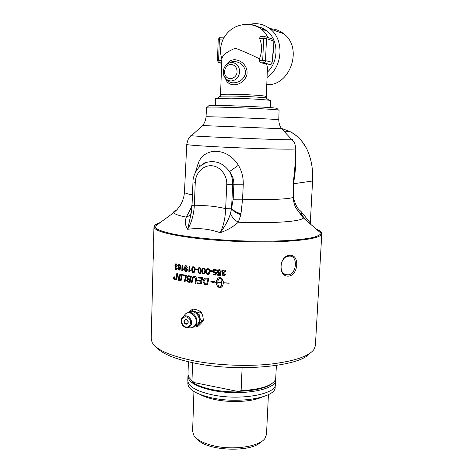 <?xml version="1.0" encoding="UTF-8"?>
<svg xmlns="http://www.w3.org/2000/svg" width="473" height="473" viewBox="0 0 473 473"><rect width="100%" height="100%" fill="white"/><g stroke="black" fill="none" stroke-linecap="round" stroke-linejoin="round"><path stroke-width="0.71" d="M321.794 233.727L315.39 345.515L314.433 348.731C309.998 355.867 295.66 360.964 271.425 364.015C247.882 366.587 218.077 365.416 194.628 360.988C170.227 356.009 156.025 349.748 152.016 342.204L151.212 338.627M306.534 148.386L301.739 140.995C297.807 136.531 293.774 133.333 289.624 131.393L289.624 131.393C296.867 135.16 302.501 140.824 306.534 148.386C311.193 158.041 313.209 168.914 312.576 181.005L310.253 223.912M316.804 229.582C320.115 230.936 321.782 232.29 321.794 233.644L321.77 233.881C320.564 237.659 307.344 240.213 282.115 241.549C257.489 242.619 224.444 241.455 198.707 238.593C170.144 235.152 155.233 231.332 153.985 227.141L153.956 226.904C153.991 225.473 155.854 224.196 159.543 223.061M197.235 282.819L200.593 283.268L201.055 281.293L197.608 280.838L197.767 280.122L201.226 280.572L201.735 278.366L197.968 277.882L198.134 277.16L202.71 277.74L201.226 284.09L196.928 283.516L197.235 282.819M288.69 276.126C298.676 275.02 299.787 254.249 289.76 255.254C278.774 255.893 277.716 277.202 288.69 276.126M210.343 270.597L212.448 270.798L212.424 271.508L210.319 271.307L210.343 270.597M219.407 269.551C220.725 269.912 221.317 270.491 221.193 271.289L220.453 271.301L219.265 270.124L218.13 271.443L219.301 272.844L221.021 272.495L220.353 275.41L217.515 275.191L217.539 274.517L219.815 274.695L220.181 273.175L219.088 273.453C217.817 273.081 217.249 272.413 217.385 271.449L217.882 270.13L219.407 269.551M223.02 280.264L221.601 280.164L220.022 277.888C218.727 278.526 217.982 280.004 217.793 282.322L221.914 282.635L221.92 282.233L221.252 282.186L222.399 280.53L224.007 282.381L223.339 282.334L223.333 282.736L229.228 283.102L223.327 282.884C223.085 285.467 222.221 286.981 220.743 287.418L218.958 287.324C216.788 285.71 215.93 284.048 216.386 282.351L213.985 282.139L213.69 282.724L210.733 281.76L214.352 281.411L214.056 281.997L216.392 282.204C216.646 279.513 217.55 278.006 219.094 277.669L220.731 277.775L223.02 280.264L221.601 280.164L220.034 277.876L219.33 278.319M223.9 269.87C225.213 270.237 225.804 270.816 225.68 271.614L224.965 271.662L223.877 270.45L222.641 271.573L223.729 272.773L224.232 272.726L224.131 273.341L222.801 274.204L223.711 275.168L224.799 274.198L225.503 274.37L223.699 275.747L222.068 274.139L222.907 273.027L221.884 271.537L223.9 269.87M214.99 269.19C216.285 269.563 216.876 270.148 216.752 270.952L216.019 270.952L214.872 269.77L213.731 271.076L214.884 272.483L216.581 272.152L215.925 275.061L213.122 274.813L213.152 274.139L215.392 274.34L215.753 272.82L214.677 273.092C213.424 272.702 212.868 272.034 212.992 271.076L213.489 269.764L214.99 269.19M209.279 269.261L209.746 271.65C209.675 273.512 209.096 274.429 208.014 274.405L207.848 274.393C206.683 274.31 206.127 273.27 206.175 271.283C206.246 269.409 206.831 268.493 207.937 268.534L209.279 269.261M205.046 268.818L205.501 271.212C205.43 273.075 204.862 273.991 203.792 273.944L203.644 273.932C202.509 273.837 201.965 272.797 202.018 270.81C202.083 268.936 202.657 268.025 203.751 268.085L205.046 268.818M200.919 268.345L201.356 270.733C201.285 272.608 200.729 273.512 199.677 273.453L199.553 273.441C198.447 273.335 197.921 272.288 197.968 270.308C198.027 268.428 198.595 267.529 199.659 267.606L200.919 268.345M206.689 278.195L208.942 278.431L207.405 284.817L204.513 284.385L203.035 281.648C203.331 279.508 204.206 278.355 205.666 278.183L206.689 278.195M196.703 309.821L198.305 310.383M202.332 314.722L202.964 316.922M201.746 322.639L200.771 323.727M187.314 323.804L186.971 323.857C184.86 323.296 184.257 321.995 185.168 319.967L185.517 319.665M200.824 323.674L198.465 326.015L196.248 327.05L193.735 326.873M194.143 326.607L197.968 324.85L196.248 327.05M201.699 322.71L203.177 320.777L203.355 319.872L201.155 320.883L200.984 321.788L203.177 320.777M200.984 321.788L198.358 324.413C199.837 322.491 200.28 320.197 199.689 317.531L201.155 320.883M197.968 324.85L198.358 324.413M201.143 312.174L200.505 311.471L198.293 312.428L198.932 313.132L201.143 312.174L202.485 315.113M198.932 313.132L199.505 316.886C198.589 314.303 196.969 312.511 194.651 311.512L198.293 312.428M200.505 311.471L198.134 310.3M196.857 309.856L193.599 309.076L190.548 310.223L193.599 309.076M191.358 310.022L194.078 311.317C191.766 310.696 189.768 311.163 188.071 312.718M194.651 311.512L194.078 311.317M188.059 312.724L190.548 310.223M203.355 319.872L202.899 316.538M199.689 317.531L199.505 316.886M189.643 312.57C195.337 308.828 202.521 319.098 197.608 324.017L195.343 325.519M187.852 383.473L187.852 383.644C188.26 389.504 196.224 394.24 211.738 397.846C239.598 404.137 276.427 397.338 275.15 387.151L275.233 385.406M192.694 382.29L240.266 391.922C230.463 392.158 221.104 391.384 212.206 389.598C203.431 387.754 196.928 385.318 192.694 382.29L193.475 381.959L191.997 380.682L192.588 362.726M242.105 367.687L241.124 390.586L239.474 391.26L240.266 391.922M241.124 390.586C259.281 389.634 270.521 386.34 274.837 380.706L275.753 377.986L276.374 365.463M239.474 391.26C255.55 390.668 266.476 388.02 272.247 383.325M268.428 394.63L266.5 434.451L264.898 438.518C259.358 446.737 232.55 450.633 212.868 445.613C203.272 443.195 196.969 439.884 193.965 435.668L192.606 431.317M197.389 439.104C206.045 451 251.482 452.927 261.096 441.8M200.262 394.553C203.898 396.569 208.682 398.207 214.6 399.472C230.552 402.961 251.997 401.831 261.865 397.137M187.805 380.452L187.799 380.617C188.213 386.435 196.206 391.136 211.786 394.719C239.764 400.98 276.74 394.251 275.446 384.141L275.653 380.008M188.065 375.331L187.935 376.36C188.349 382.078 196.354 386.713 211.951 390.255C239.953 396.433 276.959 389.829 275.658 379.884L275.605 378.991M191.051 379.925L193.475 381.959M188 374.297L188.768 377.253L191.997 380.682M215.511 105.455L215.546 98.496L231.285 98.159C245.517 98.449 264.508 99.519 269.232 100.288L270.804 100.719L270.272 107.643M219.998 96.663C219.017 96.433 219.33 96.261 220.938 96.137L233.059 96.072C244.831 96.291 260.499 97.172 265.211 97.864L266.269 97.669L267.458 67.385L266.512 63.837L260.984 62.826C260.002 62.607 259.458 61.809 259.352 60.438L259.429 58.776C251.985 55.063 243.973 51.533 235.383 48.199C226.945 51.681 222.434 55.246 221.849 58.889L221.742 61.697M225.379 77.749C227.217 88.274 243.276 86.772 246.912 74.781C249.04 61.957 232.308 54.632 227.33 63.95M229.718 62.808L234.295 61.52C233.118 61.319 231.599 61.738 229.724 62.779M234.301 61.52C240.787 62.146 244.624 65.859 245.806 72.653C243.985 79.162 239.835 82.562 233.355 82.846M233.349 82.852C230.452 82.763 228.282 81.658 226.839 79.541M224.155 37.166L220.111 37.237L218.219 39.271L219.377 39.105L220.187 37.237M224.167 37.166L223.256 39.046C220.176 45.591 219.703 52.207 221.849 58.889M218.597 62.602L219.454 62.85L218.609 60.514L217.456 60.633L218.597 62.602M272.152 63.205L272.04 62.075L272.152 63.205L270.798 64.63L266.512 63.837M272.034 62.294L265.507 60.639L262.698 60.432L263.443 62.826C264.638 62.69 265.329 61.963 265.507 60.639L266.494 38.662L265.731 36.87L264.366 36.504L263.674 38.425L266.494 38.662L273.022 40.773L273.223 40.034L272.933 39.224L265.731 36.87L260.724 36.563M259.429 58.776C262.231 51.894 262.29 45.13 259.594 38.49L260.103 36.575M273.022 40.773L273.223 40.034M273.293 48.471L272.2 62.146M246.628 24.389L247.562 24.342C252.606 24.265 257.158 25.814 261.226 28.989L261.226 28.989C264.046 31.259 266.281 34.127 267.925 37.592M269.864 28.711C275.008 28.823 279.644 30.509 283.759 33.766C303.388 48.039 290.014 86.352 266.671 84.702M263.071 29.633L264.478 29.273M249.549 24.389C257.07 22.621 263.922 24.123 270.095 28.894C284.657 39.779 282.736 67.397 266.997 77.489M257.016 26.612C260.664 27.174 263.975 28.628 266.943 30.976C278.91 39.868 278.981 61.845 267.233 72.263M174.425 278.709L174.478 278.236L173.969 278.361L174.425 278.709L174.436 278.242M174.478 278.236L174.111 278.177M174.442 278.029L174.584 278.958L174.224 278.869L173.751 277.202L174.342 278.006L174.502 277.385M174.058 277.87L173.798 277.213M174.584 278.94L173.833 278.331L174.046 277.976M173.378 277.899L174.188 279.307L174.998 278.301L174.212 276.906L173.378 277.899M174.377 279.301L175.04 278.295L174.023 276.894M174.413 279.543L174.176 279.525C173.337 278.78 173.029 278.225 173.26 277.852L173.987 276.658M175.164 278.343L174.188 279.543L173.219 277.858L174.218 276.67L175.164 278.343M180.467 280.678L181.644 274.482L182.3 274.612L181.076 280.82L180.467 280.678L181.673 274.488M181.076 280.82L180.432 280.684M189.478 281.642L189.939 279.667L188.449 279.442C187.403 279.537 186.983 279.856 187.196 280.394L188.272 281.435L189.478 281.642L189.904 279.673M189.939 279.667L187.846 279.466M190.057 278.964L190.554 276.782L188.55 276.51L187.468 277.598C187.722 278.514 188.106 278.887 188.615 278.721L190.057 278.964L190.524 276.794M190.554 276.782L188.55 276.51M188.579 276.504L188.236 276.551M187.598 278.94L186.746 277.48C186.817 276.433 187.426 275.854 188.567 275.741L191.411 276.197L190.057 282.47L187.663 282.009L186.569 280.318L187.598 278.94L186.776 277.468L188.006 275.777M190.057 282.47L187.633 282.014L186.533 280.329L187.562 278.946M201.226 280.572L201.758 278.355L197.998 277.87L198.157 277.166M200.593 283.268L201.078 281.281L197.631 280.832L197.791 280.122M201.232 284.078L196.951 283.51L197.111 282.807M206.742 284.001L207.931 279.07L205.199 279.135L203.857 281.784L204.72 283.67L206.766 283.995L207.949 279.058L205.282 279.094M207.405 284.805L204.537 284.379L203.059 281.636C203.248 279.845 203.863 278.763 204.892 278.396M182.17 270.71L181.857 270.651L182.028 265.01M182.389 269.509L183.494 268.883L183.471 269.545L181.821 270.657L181.993 265.004L182.525 265.105L182.389 269.509L183.494 268.877M186.149 270.816L186.882 269.622L185.712 268.256M186.001 268.25L185.049 269.374L185.913 270.828L186.847 269.628L185.93 268.25M186.415 271.401L185.96 271.401C185.144 271.561 184.659 270.562 184.494 268.398C184.842 266.193 185.25 265.276 185.723 265.655M185.02 268.226L186.126 267.665L187.432 269.746C187.101 271.165 186.622 271.721 186.001 271.419L185.924 271.407C185.114 271.567 184.624 270.568 184.458 268.41C184.943 265.867 185.499 264.945 186.12 265.643L187.426 267.275L186.108 266.21L185.02 268.085L185.765 267.671M186.906 267.233L185.883 266.216M187.426 267.275L186.876 267.245M197.412 269.829L195.52 269.575L195.544 268.883M195.52 268.883L197.436 269.137L197.412 269.841L195.497 269.58L195.52 268.883M199.943 272.82L200.718 270.645C201.066 269.846 200.747 269.025 199.754 268.179L199.423 268.215M200.298 272.543L200.694 270.657C200.694 268.93 200.375 268.108 199.73 268.185L199.689 268.185C199.08 267.984 198.725 268.723 198.619 270.396C198.613 272.117 198.932 272.939 199.576 272.862L200.321 272.531M200.239 273.37L199.576 273.429C198.471 273.323 197.945 272.282 197.992 270.302C198.264 268.374 198.642 267.493 199.127 267.659M204.082 273.299L204.839 271.124C205.199 270.325 204.868 269.504 203.851 268.664L203.479 268.711M204.413 273.027L204.821 271.135C204.821 269.409 204.49 268.587 203.828 268.67L203.786 268.67C203.159 268.475 202.799 269.22 202.686 270.893C202.681 272.614 203.012 273.435 203.674 273.353L204.431 273.022M204.413 273.837L203.668 273.926C202.533 273.826 201.989 272.791 202.042 270.804C202.302 268.93 202.675 268.049 203.154 268.167M208.339 273.737L209.066 271.573C209.433 270.769 209.096 269.947 208.055 269.113L207.629 269.184M208.628 273.483L209.048 271.579C209.048 269.852 208.711 269.031 208.031 269.119L207.984 269.119C207.345 268.936 206.979 269.681 206.867 271.354C206.861 273.081 207.198 273.902 207.878 273.814L208.652 273.471M208.705 274.257L207.866 274.387C206.707 274.299 206.145 273.264 206.198 271.271C206.441 269.468 206.796 268.593 207.275 268.652M215.392 274.34L215.771 272.815L214.689 273.081L213.01 271.064L213.885 269.421M215.925 275.05L213.14 274.801L213.163 274.139M216.752 270.94L216.031 270.94L214.99 269.764L214.31 269.923M222.907 273.027L221.896 271.526L222.357 270.42M225.183 275.109L223.711 275.735C223.25 276.084 222.706 275.546 222.079 274.127L222.387 273.364M224.539 274.819L224.805 274.198M224.131 273.329L223.002 273.654M225.68 271.603L224.977 271.65L223.883 270.444L222.943 270.81M217.787 282.47C217.805 284.805 218.431 286.39 219.667 287.223C220.968 286.585 221.713 285.107 221.908 282.783L217.787 282.47L221.908 282.783M220.542 286.608L221.92 282.777M222.079 286.585L220.749 287.407L218.975 287.312C217.332 286.898 216.48 285.243 216.403 282.34L213.985 282.139M229.151 283.25L223.327 282.884M223.345 282.322L224.001 282.363M222.399 280.53L221.252 282.186L221.926 282.221L221.914 282.635M216.409 282.192L217.994 278.148M210.81 281.76L213.695 282.712M219.827 274.683L220.193 273.163L219.1 273.441L217.397 271.437L218.136 269.888M220.359 275.398L217.527 275.18L217.55 274.517M221.193 271.283L220.465 271.289L219.401 270.118L218.615 270.361M212.424 271.496L210.337 271.295L210.361 270.597M193.593 271.987L194.368 269.811C194.699 269.025 194.397 268.197 193.451 267.34L193.173 267.357M193.96 271.697L194.338 269.817C194.344 268.102 194.036 267.28 193.422 267.351L193.392 267.346C192.813 267.133 192.476 267.866 192.369 269.533C192.363 271.248 192.665 272.07 193.28 272.005L193.989 271.685M193.835 272.549L193.286 272.572C192.233 272.454 191.736 271.407 191.784 269.433C192.062 267.452 192.44 266.577 192.925 266.796M194.551 267.523L194.971 269.906C194.906 271.786 194.368 272.679 193.356 272.59L193.256 272.578C192.204 272.46 191.707 271.413 191.754 269.444C191.813 267.564 192.351 266.671 193.374 266.766L194.551 267.523M189.23 271.945L188.881 271.892L189.058 266.216M189.466 270.739L190.666 270.083L190.649 270.757L188.845 271.898L189.029 266.21L189.608 266.305L189.466 270.739L190.666 270.083M179.403 267.511L180.059 266.453L179.042 264.933M179.155 267.511L180.018 266.459L179.214 264.939L178.392 266.092L179.155 267.511M179.433 270.101L177.919 268.457M179.373 268.096L177.919 266.021L178.883 264.36M179.273 269.539L180.107 267.547L179.036 268.096L177.878 266.027L179.22 264.372C180.515 265.406 180.97 266.411 180.591 267.387L180.065 269.663L179.066 270.107L177.878 268.451L178.374 268.504L179.048 269.533L179.48 269.439L180.065 267.552M176.411 269.468L176.08 269.45C175.767 269.746 175.4 269.178 174.992 267.742L175.554 266.731L174.874 265.193L175.826 263.721M176.263 268.895L176.825 268.055M176.334 267.127L176.009 267.103M175.554 266.731L174.839 265.199L176.139 263.733L177.399 265.59L175.974 264.295M176.949 265.572L176.139 264.301L175.335 265.3L176.405 266.553L175.436 267.872L176.045 268.889L176.784 268.037L177.269 268.268L176.098 269.468L174.951 267.748L175.513 266.737M177.399 265.59L176.908 265.578M192.038 282.777L191.323 282.665L192.127 278.975L193.735 276.616M195.692 283.327L194.947 283.221L195.923 278.621L194.687 277.284L194.025 277.332M196.461 279.898L195.686 283.339L194.917 283.226L195.899 278.632L194.533 277.279C193.694 277.101 193.114 277.787 192.795 279.33L192.038 282.789L191.287 282.671L192.097 278.987C192.091 277.675 192.878 276.859 194.45 276.545L194.639 276.569C195.349 276.256 196.023 276.983 196.667 278.751L196.461 279.898M185.097 281.589L184.44 281.465L185.57 275.942L182.945 275.457L183.081 274.76M183.051 274.754L186.38 275.363L185.091 281.601L184.405 281.476L185.54 275.948L182.909 275.463L183.051 274.754M176.293 279.75L175.702 279.626L176.825 273.471L177.434 273.607L178.906 279.496L179.911 274.133M175.743 279.62L176.861 273.477M179.314 280.43L178.682 280.294L177.251 274.523L176.287 279.768L175.702 279.626M178.906 279.496L179.876 274.127L180.503 274.257L179.308 280.448L178.64 280.3L177.209 274.535M151.206 338.916L153.169 259.009C153.607 258.997 153.991 243.542 153.63 240.243L153.636 239.894M206.53 107.389L207.204 107.223C212.188 106.413 273.968 108.896 278.485 110.091L279.082 110.286L278.786 119.787C281.429 119.249 203.922 116.139 206.039 116.866L206.53 107.371M277.184 108.66L276.888 108.335C272.489 107.117 213.784 104.758 208.93 105.609L208.593 105.922M288.051 274.837L287.744 274.86C278.006 275.794 279.383 256.242 289.009 256.159C298.144 254.77 297.103 274.352 288.051 274.837M156.563 347.353C162.097 353.869 175.3 359.232 196.171 363.441C239.651 372.251 299.657 366.279 309.336 353.715M293.461 179.882L294.744 173.65M309.768 223.487L309.904 222.476L300.787 211.153L301.591 215.215L302.33 216.084M281.429 128.402L289.624 131.393L283.93 131.175M300.787 211.153C297.594 209.096 295.122 204.454 293.366 197.235L293.508 183.636C295.264 172.846 296.08 163.782 295.95 156.433L295.684 151.691M295.95 156.433L295.554 155.587M191.642 135.538C190.625 135.562 190.554 135.627 191.435 135.727L189.578 137.377C188.632 137.785 187.692 140.144 186.752 144.454C186.374 145.093 211.319 146.731 241.49 147.937C271.668 149.155 296.388 149.515 295.779 148.835L295.779 148.829M186.758 144.436L186.752 144.46C186.445 145.099 211.366 146.731 241.49 147.937C271.62 149.149 296.323 149.509 295.785 148.835L295.329 162.168L293.254 183.79L293.083 197.418C293.68 202.929 294.939 206.896 296.873 209.308L302.531 216.267L303.24 217.834L321.137 233.337C321.392 231.906 319.73 230.469 316.159 229.027M302.968 216.658L307.426 221.465M293.366 197.235L293.083 197.418C288.908 199.239 267.446 200.091 242.56 199.186L243.258 184.777C243.483 177.635 241.869 171.131 238.41 165.266C227.625 147.635 205.022 146.606 198.394 162.759L195.201 172.87M312.576 181.005L293.254 183.79M296.873 209.308L303.24 217.834C302.572 221.411 273.116 223.699 238.309 222.215C234.709 220.199 232.083 217.361 230.428 213.69C228.642 219.626 225.243 225.97 220.217 232.728C227.543 230.103 233.573 226.597 238.309 222.215L240.881 214.689L242.56 199.186L233.177 199.216L231.593 208.244C233.372 210.597 236.524 212.448 241.041 213.79M199.843 166.49L198.394 162.759M201.031 165.461L206.636 162.351C215.783 160.146 223.416 163.22 229.523 171.581L238.41 165.266M201.445 165.142C203.786 163.191 205.519 162.257 206.636 162.351L206.636 162.351C197.525 165.314 192.742 175.867 192.972 181.975L195.272 182.294C195.586 172.941 203.171 165.142 211.626 165.739C220.081 166.194 227.265 175.099 226.756 184.665L225.651 208.688L231.522 208.776L230.428 213.69M240.881 214.689C236.429 213.258 233.307 211.289 231.522 208.776L232.692 184.819C232.87 180.059 231.811 175.643 229.523 171.581C232.562 175.513 234.017 179.882 233.875 184.677L233.177 199.216M192.056 204.85L190.53 209.113L191.813 208.759M190.53 209.113L186.279 217.119C184.736 221.654 185.191 225.71 187.639 229.287L191.364 212.489M191.334 212.708L191.033 213.382C190.075 215.168 188.491 216.415 186.279 217.119C178.611 215.593 174.431 214.098 173.739 212.637L154.659 226.656L156.959 229.033C160.27 230.682 165.467 232.314 172.556 233.928C188.171 237.085 212.306 239.657 237.872 240.757C257.424 241.437 274.884 241.313 290.251 240.396C299.51 239.663 307.036 238.705 312.83 237.517C317.513 236.24 320.286 234.845 321.137 233.337L321.77 233.881M192.972 181.975L192.032 205.424L194.314 205.856C204.626 205.14 215.073 206.08 225.651 208.688C225.319 218.053 223.51 226.064 220.217 232.728C209.509 228.914 198.648 227.767 187.639 229.287C191.453 222.824 193.676 215.014 194.314 205.856L195.272 182.294M187.669 323.621C190.489 318.932 181.39 318.388 184.718 323.437C185.747 324.401 186.734 324.46 187.669 323.621M184.837 323.337L184.671 320.186L185.865 319.612C187.97 320.191 188.567 321.492 187.651 323.514L186.48 324.076L184.837 323.337M189.584 325.755C187.491 327.623 185.31 327.482 183.021 325.341C180.473 320.67 181.413 317.779 185.836 316.662C190.424 318.311 191.677 321.338 189.584 325.755M190.258 326.128C194.509 321.829 187.952 313.025 183.264 316.691L182.454 317.413C180.597 320.044 180.745 322.793 182.891 325.661L184.683 327.05C186.829 328.02 188.686 327.706 190.258 326.128M183.382 316.543L185.558 313.847C191.595 309.224 199.931 320.487 194.486 325.974C192.706 327.801 190.56 328.303 188.047 327.476M266.139 96.468L264.33 95.995C259.807 95.309 244.843 94.452 233.585 94.257C225.284 94.121 220.932 94.245 220.542 94.635L221.76 61.218M269.232 100.288L265.702 97.935C267.198 98.177 267.487 98.366 266.571 98.514M234.295 61.52L231.9 62.477C224.515 62.797 221.24 71.624 224.533 76.91C226.082 79.499 228.27 80.859 231.09 80.978C236.068 80.481 238.924 77.418 239.663 71.784C239.391 66.19 236.802 63.092 231.9 62.477L228.837 63.098L226.236 64.866M237.085 71.642C236.955 77.761 229.636 81.031 226.118 76.614C222.422 72.404 225.651 64.334 231.025 64.464C234.845 64.896 236.867 67.29 237.085 71.642M221.79 60.509L218.609 60.514L219.377 39.105L223.256 39.046M221.683 63.329L219.454 62.85L221.701 62.844M260.984 62.826L263.443 62.826L270.798 64.63M259.594 38.49L263.674 38.425L262.698 60.432L259.352 60.438M273.016 40.985L273.323 51.782L272.04 62.075M160.223 222.564C156.267 223.764 154.411 225.124 154.659 226.656L153.985 227.141M202.509 125.558L281.672 128.739M206.039 116.866C205.459 122.542 202.941 124.955 202.539 125.528L191.435 135.727C196.283 136.573 287.56 140.239 291.9 139.766C292.681 139.736 292.621 139.671 291.723 139.57M192.452 194.894C187.19 193.912 184.529 192.99 184.47 192.121L184.476 192.038M243.258 184.777L226.756 184.665M190.164 209.965L191.748 209.433M176.482 210.189C174.271 210.923 173.36 211.738 173.739 212.637L177.15 209.492L180.213 205.53C182.69 201.403 184.109 196.934 184.47 192.121L186.752 144.46M185.865 319.612C188.289 319.086 188.851 324.614 186.48 324.076L186.971 323.857M185.505 313.883L183.264 316.691C181.585 318.583 179.474 320.286 182.862 325.661L184.683 327.05M185.558 313.847C194.444 307.361 202.497 325.134 191.926 327.623M187.852 383.644L187.911 381.752M192.6 431.482L193.936 391.508M187.799 380.617L187.935 376.36M187.994 374.462L188.402 361.792M217.243 98.195L220.938 96.137L220.353 95.824L220.542 94.635M217.456 60.633L218.219 39.271M273.317 48.885L273.169 41.092M266.943 30.976L261.226 28.989C256.626 25.849 251.553 24.318 245.995 24.395C236.287 24.963 228.902 29.45 223.841 37.864M270.095 28.894L283.759 33.766M153.63 240.243L153.956 226.904M208.93 105.609L207.204 107.223M276.888 108.335L278.485 110.091M287.744 274.86L284.149 273.82M295.779 148.835C295.223 144.466 294.496 142.036 293.591 141.557L281.642 128.709C281.269 128.1 278.934 125.493 278.786 119.787M296.878 209.32L306.989 221.08M191.376 212.424L192.032 205.424"/></g></svg>
